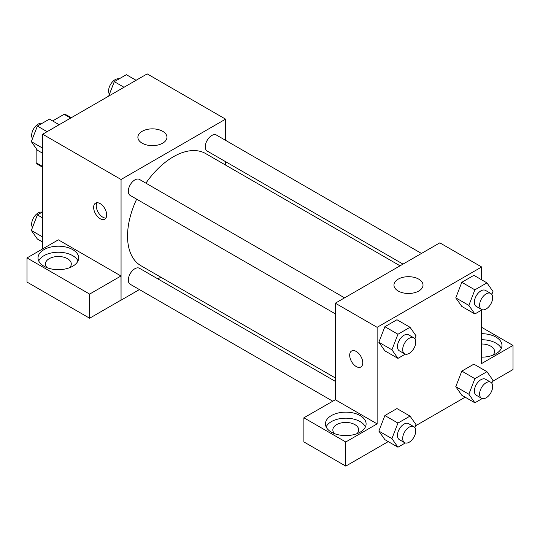 <?xml version="1.0" encoding="UTF-8"?>
<svg xmlns="http://www.w3.org/2000/svg" width="540" height="540" viewBox="0 0 540 540"><rect width="100%" height="100%" fill="white"/><g stroke="black" fill="none" stroke-linecap="round" stroke-linejoin="round"><path stroke-width="0.81" d="M52.63 120.94L64.125 114.305A28.613 16.524 120 0 1 67.439 115.486L71.294 117.707M42.68 166.543L36.146 162.769A28.613 16.524 120 0 0 38.819 165.044L42.68 167.272M36.146 162.769L36.146 148.453M70.659 118.078L64.125 114.305M42.68 248.879L42.68 134.231L147.191 73.886L225.578 119.144L225.578 140.339M225.578 161.669L225.578 165.071M142.142 131.315A14.533 8.39 180 0 1 157.984 129.499A14.533 8.39 180 0 1 166.955 137.248A14.533 8.39 180 0 1 152.422 145.638A14.533 8.39 180 0 1 137.889 137.248A14.533 8.39 180 0 1 142.142 131.315M139.421 289.575L121.061 300.173L121.061 179.489L42.68 134.231M121.061 179.489L225.578 119.144M100.163 218.707A9.241 5.333 60 0 1 94.129 210.566A9.241 5.333 60 0 1 95.54 203.162A9.241 5.333 60 0 1 104.78 208.494A9.241 5.333 60 0 1 104.78 219.166A9.241 5.333 60 0 1 100.163 218.707M120.98 275.987L58.354 239.828L27 257.931L89.627 294.091L120.98 275.987L121.061 300.173M97.052 202.736A9.241 5.333 -120 0 0 102.796 217.188A9.241 5.333 -120 0 0 105.908 218.072M43.983 249.635A20.324 11.732 180 0 1 66.13 247.091A20.324 11.732 180 0 1 78.678 257.931A20.324 11.732 180 0 1 58.354 269.669A20.324 11.732 180 0 1 38.03 257.931A20.324 11.732 180 0 1 43.983 249.635M77.996 260.948A20.324 11.732 0 0 0 63.632 252.632A20.324 11.732 0 0 0 43.983 255.67A20.324 11.732 0 0 0 38.711 260.948M47.189 267.739A12.933 7.466 180 0 1 45.421 263.966A12.933 7.466 180 0 1 53.406 257.067A12.933 7.466 180 0 1 67.5 258.687A12.933 7.466 180 0 1 71.287 263.966A12.933 7.466 180 0 1 69.518 267.739M89.627 294.091L89.627 318.229L120.98 300.125M27 257.931L27 282.069L89.627 318.229M160.839 277.209L157.896 278.91M344.56 297.851L139.482 179.449A9.241 5.333 120 0 0 130.241 184.788A9.241 5.333 120 0 0 130.241 195.453L335.32 313.855M335.32 381.348L139.482 268.279A9.241 5.333 120 0 0 132.361 270.749A9.241 5.333 120 0 0 128.331 280.051A9.241 5.333 120 0 0 130.241 284.276L332.687 401.159M421.483 253.442L216.405 135.041A9.241 5.333 120 0 0 209.284 137.518A9.241 5.333 120 0 0 205.254 146.812A9.241 5.333 120 0 0 207.164 151.038L403.009 264.107M400.059 265.808L205.693 153.59A64.739 37.375 120 0 0 145.901 183.161M136.667 199.159A64.739 37.375 120 0 0 127.541 236.088A64.739 37.375 120 0 0 140.953 265.727L335.32 377.946M335.32 399.735L303.885 417.791L345.776 441.976L377.129 423.873L335.32 399.735L335.32 303.19L439.837 242.845L481.646 266.983L481.646 279.808M303.885 417.791L303.885 441.929L345.776 466.115L388.233 441.599M415.638 425.776L465.156 397.183M492.561 381.368L513 369.562L513 345.425L481.646 363.528L481.646 310.068M481.646 343.994A12.933 7.466 180 0 1 490.793 346.181A12.933 7.466 180 0 1 494.579 351.459A12.933 7.466 180 0 1 492.811 355.232M501.289 348.442A20.324 11.732 0 0 0 481.646 339.728M481.646 333.693A20.324 11.732 180 0 1 501.971 345.425A20.324 11.732 180 0 1 481.646 357.163M334.611 433.681A12.933 7.466 180 0 1 332.843 429.908A12.933 7.466 180 0 1 345.776 422.442A12.933 7.466 180 0 1 358.709 429.908A12.933 7.466 180 0 1 356.94 433.681M365.411 426.89A20.324 11.732 0 0 0 351.054 418.574A20.324 11.732 0 0 0 331.405 421.612A20.324 11.732 0 0 0 326.133 426.89M331.405 415.577A20.324 11.732 180 0 1 353.552 413.033A20.324 11.732 180 0 1 366.1 423.873A20.324 11.732 180 0 1 345.776 435.605A20.324 11.732 180 0 1 325.451 423.873A20.324 11.732 180 0 1 331.405 415.577M345.776 441.976L345.776 466.115M481.646 327.328L513 345.425M482.22 398.561L474.876 402.8L468.848 394.214L474.876 378.662L461.815 371.115L473.884 364.149L461.815 371.115L455.78 386.667L461.815 395.253L455.767 386.687M482.22 309.737L474.876 313.97L461.815 306.43L455.767 297.864M474.876 313.97L468.848 305.39L474.876 289.838L461.815 282.292L473.884 275.326L461.815 282.292L455.78 297.844L461.815 306.43M405.297 354.146L397.953 358.385L384.892 350.845L378.844 342.272L384.892 326.707L396.961 319.734L384.892 326.707L397.953 334.247L410.022 327.281L416.057 335.867L414.902 338.85M397.953 423.07L384.892 415.53L396.961 408.564L384.892 415.53L378.857 431.082L384.892 439.668L378.857 431.082L391.919 438.622L397.953 423.07L410.022 416.104L416.057 424.69L414.902 427.673M377.129 423.873L377.129 327.321L481.646 266.983M418.763 279.153A14.533 8.39 180 0 1 423.016 285.086A14.533 8.39 180 0 1 408.483 293.476A14.533 8.39 180 0 1 393.95 285.086A14.533 8.39 180 0 1 402.921 277.331A14.533 8.39 180 0 1 418.763 279.153M377.129 327.321L335.32 303.19M351.608 351A9.241 5.333 -120 0 0 350.197 358.405A9.241 5.333 -120 0 0 356.231 366.545A9.241 5.333 60 0 1 350.19 358.405A9.241 5.333 60 0 1 351.608 351A9.241 5.333 60 0 1 360.842 356.332A9.241 5.333 60 0 1 360.842 367.004A9.241 5.333 60 0 1 356.225 366.545A9.241 5.333 -120 0 0 360.848 366.998M397.953 358.385L391.919 349.799L397.953 334.247M413.836 337.851L408.611 334.834A9.241 5.333 120 0 0 401.49 337.304A9.241 5.333 120 0 0 397.46 346.606A9.241 5.333 120 0 0 399.37 350.831L404.595 353.849A9.241 5.333 120 0 0 413.836 348.516A9.241 5.333 120 0 0 413.836 337.851A9.241 5.333 120 0 0 406.714 340.322A9.241 5.333 120 0 0 402.685 349.623A9.241 5.333 120 0 0 404.595 353.849M384.892 350.845L378.857 342.259L391.919 349.799M410.022 327.281L396.961 319.734M474.876 289.838L486.945 282.865L492.98 291.452L491.825 294.442M490.759 293.436L485.534 290.419A9.241 5.333 120 0 0 478.413 292.896A9.241 5.333 120 0 0 474.383 302.191A9.241 5.333 120 0 0 476.294 306.423L481.518 309.44A9.241 5.333 120 0 0 490.759 304.101A9.241 5.333 120 0 0 490.759 293.436A9.241 5.333 120 0 0 483.638 295.913A9.241 5.333 120 0 0 479.608 305.208A9.241 5.333 120 0 0 481.518 309.44M468.848 305.39L455.78 297.844M486.945 282.865L473.884 275.326M405.297 442.969L397.953 447.208L391.919 438.622M413.836 426.674L408.611 423.657A9.241 5.333 120 0 0 401.49 426.134A9.241 5.333 120 0 0 397.46 435.429A9.241 5.333 120 0 0 399.37 439.655L404.595 442.672A9.241 5.333 120 0 0 413.836 437.339A9.241 5.333 120 0 0 413.836 426.674A9.241 5.333 120 0 0 406.714 429.145A9.241 5.333 120 0 0 402.685 438.446A9.241 5.333 120 0 0 404.595 442.672M397.953 447.208L384.892 439.668M410.022 416.104L396.961 408.564M474.876 378.662L486.945 371.695L492.98 380.275L491.825 383.265M490.759 382.259L485.534 379.242A9.241 5.333 120 0 0 478.413 381.719A9.241 5.333 120 0 0 474.383 391.014A9.241 5.333 120 0 0 476.294 395.246L481.518 398.264A9.241 5.333 120 0 0 490.759 392.931A9.241 5.333 120 0 0 490.759 382.259A9.241 5.333 120 0 0 483.638 384.737A9.241 5.333 120 0 0 479.608 394.031A9.241 5.333 120 0 0 481.518 398.264M474.876 402.8L461.815 395.253M468.848 394.214L455.78 386.667M486.945 371.695L473.884 364.149M42.68 153.266L37.375 150.208L31.34 141.622L37.375 126.07L49.444 119.097L59.164 124.713M42.68 148.163L31.34 141.622M47.095 131.679L37.375 126.07M42.1 123.336A9.241 5.333 120 0 0 35.262 126.576A9.241 5.333 120 0 0 31.651 135.405A9.241 5.333 120 0 0 32.501 138.632M108.689 96.12L114.298 81.655L126.367 74.689L136.087 80.298M124.018 87.271L114.298 81.655M119.03 78.928A9.241 5.333 120 0 0 112.185 82.161A9.241 5.333 120 0 0 108.574 90.997A9.241 5.333 120 0 0 109.424 94.223M42.68 242.089L37.375 239.031L31.34 230.445L37.375 214.893L42.68 211.829M42.68 236.993L31.34 230.445M42.68 217.951L37.375 214.893M42.1 212.166A9.241 5.333 120 0 0 35.262 215.399A9.241 5.333 120 0 0 31.651 224.228A9.241 5.333 120 0 0 32.501 227.462"/></g></svg>
